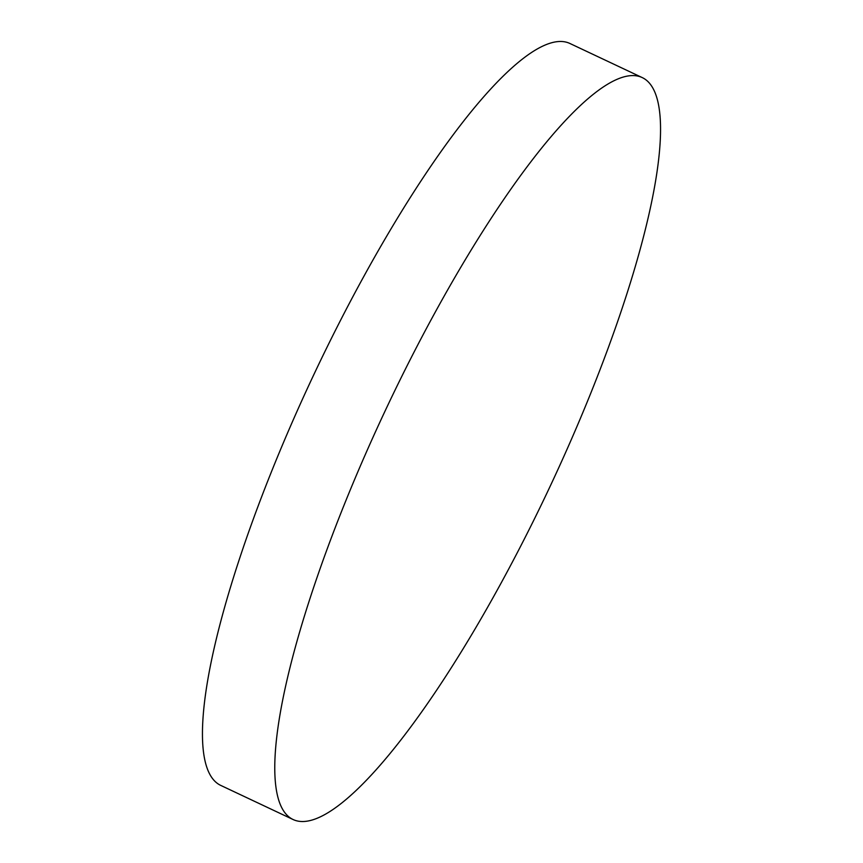 <?xml version="1.0" encoding="UTF-8"?>
<svg xmlns="http://www.w3.org/2000/svg" width="863" height="863" viewBox="0 0 863 863"><rect width="100%" height="100%" fill="white"/><g stroke="black" fill="none" stroke-linecap="round" stroke-linejoin="round"><path stroke-width="1.29" d="M292.784 819.375L220.453 785.265A409.99 90.712 -64.8 0 1 315.383 371.349A409.99 90.712 -64.8 0 1 570.216 43.625L642.547 77.735A409.99 90.712 -64.8 0 1 547.617 491.651A409.99 90.712 -64.8 0 1 292.784 819.375A409.99 90.712 -64.8 0 1 387.703 405.459A409.99 90.712 -64.8 0 1 642.547 77.735"/></g></svg>
